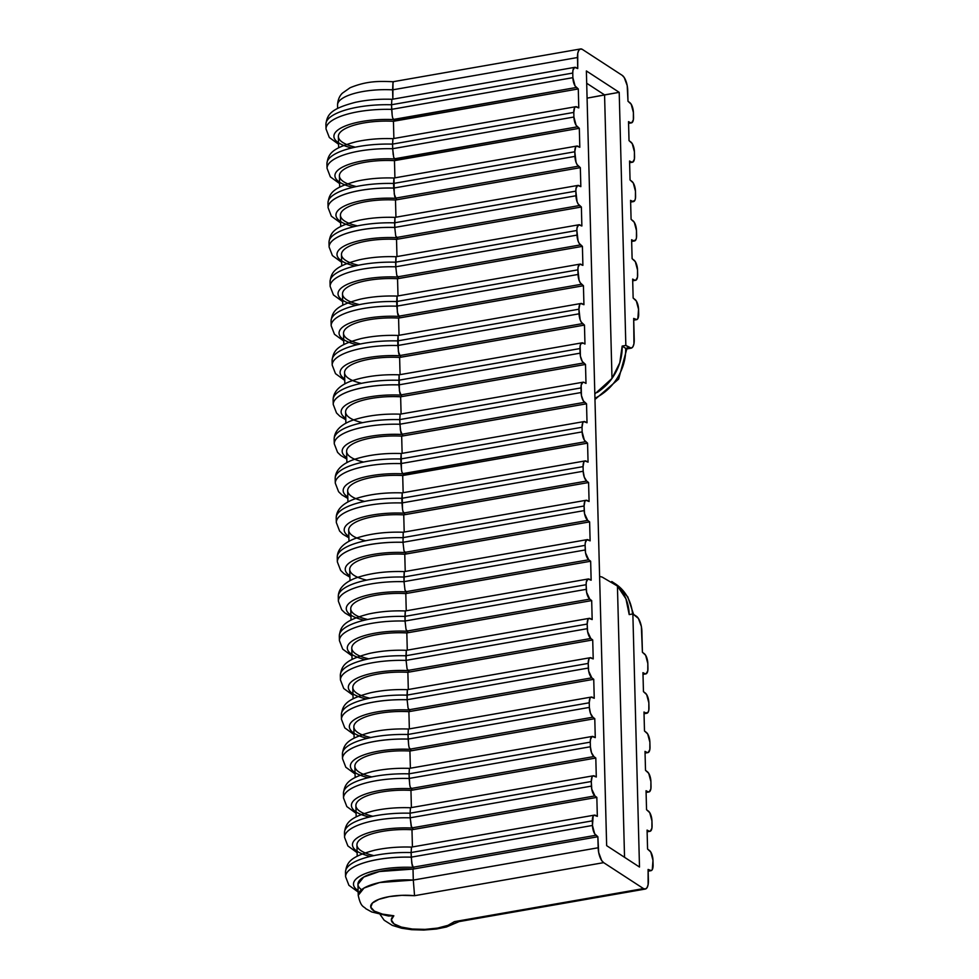 <?xml version="1.0" encoding="UTF-8"?>
<svg xmlns="http://www.w3.org/2000/svg" width="979" height="979" viewBox="0 0 979 979"><rect width="100%" height="100%" fill="white"/><g stroke="black" fill="none" stroke-linecap="round" stroke-linejoin="round"><path stroke-width="1.47" d="M361.557 889.715A44.544 14.22 -1.5 0 1 368.483 874.761A44.544 14.22 -1.5 0 1 413.016 869.083L379.289 871.555L363.723 877.062L357.947 884.318L358.241 895.295L364.017 888.039L379.583 882.544L413.297 880.072L413.016 869.083L413.297 880.072L598.157 847.765L597.863 836.739L413.016 869.083L597.863 836.739L595.942 835.271L413.211 867.21L414.105 868.862L413.211 867.21L595.942 835.271A8.101 3.231 -99.9 0 1 592.466 825.468L592.344 820.855A8.101 3.231 -99.9 0 1 594.363 815.14A8.101 3.231 -99.9 0 1 595.428 815.323L597.337 816.351L596.835 797.383L411.975 829.727A44.544 14.22 178.5 0 0 356.992 844.033M412.428 846.933L411.975 829.727L412.428 846.933M411.51 847.129L411.119 852.525L592.344 820.855L411.119 852.525L411.241 857.151L592.466 825.468L411.241 857.151L412.22 865.656L413.211 867.21L411.767 863.209L411.119 852.562A56.684 18.099 178.5 0 0 345.563 871.029M410.482 807.773L410.079 813.17L591.304 781.499A8.101 3.231 -99.9 0 1 593.335 775.784A8.101 3.231 -99.9 0 1 594.388 775.968L596.297 776.996L595.807 758.027L410.947 790.371L411.4 807.577L410.947 790.371A44.544 14.22 178.5 0 0 355.964 804.677M369.352 817.049A49.011 15.652 -1.5 0 1 356.478 798.313A49.011 15.652 -1.5 0 1 411.657 788.719L410.152 786.932L411.143 788.499L593.886 756.559L595.807 758.027L593.886 756.559L411.143 788.499L412.049 790.139L595.807 758.027L596.297 776.996L593.139 775.845L592.124 776.836L591.304 781.499L591.757 789.123L594.914 795.915L412.183 827.855L413.077 829.494L596.835 797.383L594.914 795.915A8.101 3.231 -99.9 0 1 591.426 786.113L591.304 781.499L410.079 813.17L410.201 817.795L591.426 786.113L410.201 817.795L411.498 827.218L412.183 827.855L594.914 795.915L596.835 797.383L597.337 816.351L594.167 815.201L593.152 816.192L592.466 825.468L594.657 833.753L597.863 836.739L598.671 852.415L601.644 860.48L603.651 862.646L643.497 888.589L645.467 889.005L647.095 887.61L648.122 884.612L648.11 869.45L648.404 880.464A12.152 4.846 -99.9 0 1 645.369 889.03A12.152 4.846 -99.9 0 1 643.497 888.589L603.651 862.646L414.558 895.699L401.794 895.332L389.238 896.617L378.885 899.334L372.387 903.054L370.772 907.19L374.308 911.082L382.434 914.105L393.839 915.781L391.319 919.881L393.962 923.87L401.341 927.076L412.281 929.022L425.045 929.377L437.589 928.092L447.929 925.363L454.403 921.643L643.497 888.589L454.403 921.643A32.393 10.341 -1.5 0 1 412.281 929.022A32.393 10.341 -1.5 0 1 393.839 915.781A32.393 10.341 -1.5 0 1 372.387 903.054A32.393 10.341 -1.5 0 1 414.558 895.699L603.651 862.646A12.152 4.846 -99.9 0 1 598.157 847.765L413.297 880.072L414.558 895.699L413.297 880.072A44.544 14.22 178.5 0 0 358.265 895.65M356.087 813.329L346.847 806.586L343.543 798.044L343.421 793.418C344.73 783.543 348.157 777.962 372.705 771.452C384.184 768.968 396.434 767.952 409.442 768.38L409.051 773.814L590.276 742.143A8.101 3.231 -99.9 0 1 592.307 736.428A8.101 3.231 -99.9 0 1 593.36 736.612L595.269 737.64L594.779 718.672L409.92 751.015L410.372 768.221L409.92 751.015A44.544 14.22 178.5 0 0 354.924 765.321M368.324 777.693A49.011 15.652 -1.5 0 1 355.45 758.958A49.011 15.652 -1.5 0 1 410.617 749.363L409.124 747.577L410.115 749.131L592.858 717.203L594.779 718.672L592.858 717.203L410.115 749.131L411.009 750.783L594.779 718.672L595.269 737.64L592.111 736.477L590.447 739.451L590.276 742.143L409.051 773.814L409.173 778.427L590.398 746.757L590.276 742.143L590.398 746.757L409.173 778.427L409.699 784.509L409.051 773.851A56.684 18.099 178.5 0 0 343.494 792.317M593.886 756.559A8.101 3.231 -99.9 0 1 590.398 746.757L591.487 752.655L593.886 756.559M591.316 697.06L408.365 729.061L408.023 734.458L589.248 702.775A8.101 3.231 -99.9 0 1 591.279 697.072A8.101 3.231 -99.9 0 1 592.332 697.256L594.241 698.284L593.739 679.304L408.892 711.66L409.344 728.865L408.892 711.66A44.544 14.22 178.5 0 0 353.896 725.965M407.399 689.705L407.117 699.716L408.096 708.221L409.087 709.775L591.818 677.835L593.739 679.304L591.818 677.835L409.087 709.775L409.981 711.427L593.739 679.304L594.241 698.284L591.083 697.121L590.056 698.113L589.248 702.775L408.023 734.458L408.145 739.072L589.37 707.401L589.248 702.775L589.37 707.401L408.145 739.072L408.671 745.141L408.023 734.495A56.684 18.099 178.5 0 0 342.466 752.961M592.858 717.203A8.101 3.231 -99.9 0 1 589.37 707.401L590.459 713.299L592.858 717.203M406.358 650.35L406.077 660.36L407.068 668.865L408.059 670.419L590.79 638.479L592.711 639.948L590.79 638.479L408.059 670.419L408.953 672.071L592.711 639.948L593.213 658.916L590.056 657.766L589.028 658.757L588.22 663.419L588.66 671.043L591.818 677.835A8.101 3.231 -99.9 0 1 588.342 668.045L407.117 699.716L588.342 668.045L588.22 663.419L406.995 695.102L588.22 663.419A8.101 3.231 -99.9 0 1 590.239 657.704A8.101 3.231 -99.9 0 1 591.304 657.9L593.213 658.916L592.711 639.948L407.864 672.304L408.304 689.51L407.864 672.304A44.544 14.22 178.5 0 0 352.868 686.597M341.561 718.219A56.684 18.099 -1.5 0 1 407.117 699.752L406.995 695.139A56.684 18.099 178.5 0 0 341.438 713.593M588.232 578.981L405.318 610.957L405.049 621.041L406.04 629.509L407.031 631.063L589.762 599.124L591.683 600.592L589.762 599.124L407.031 631.063L407.925 632.715L591.683 600.592L592.173 619.56L589.015 618.41L588 619.401L587.192 624.064L587.633 631.688L590.79 638.479A8.101 3.231 -99.9 0 1 587.302 628.677L406.077 660.36L587.302 628.677L587.192 624.064L405.967 655.734L587.192 624.064A8.101 3.231 -99.9 0 1 589.211 618.349A8.101 3.231 -99.9 0 1 590.276 618.544L592.173 619.56L591.683 600.592L406.823 632.936L407.276 650.154L406.823 632.936A44.544 14.22 178.5 0 0 351.84 647.241M404.303 571.626L404.021 581.685L405 590.153L405.991 591.708L588.734 559.768L590.655 561.236L588.734 559.768L405.991 591.708L406.897 593.347L590.655 561.236L591.145 580.204L587.987 579.054L586.323 582.028L586.152 584.708L586.605 592.332L589.762 599.124A8.101 3.231 -99.9 0 1 586.274 589.321L405.049 621.004L586.274 589.321L586.152 584.708L404.927 616.378L586.152 584.708A8.101 3.231 -99.9 0 1 588.183 578.993A8.101 3.231 -99.9 0 1 589.236 579.176L591.145 580.204L590.655 561.236L405.796 593.58L406.248 610.786L405.796 593.58A44.544 14.22 178.5 0 0 350.812 607.886M339.493 639.507A56.684 18.099 -1.5 0 1 405.049 621.041L404.927 616.415A56.684 18.099 178.5 0 0 339.37 634.881M653.103 864.946A8.101 3.231 -99.9 0 1 651.072 870.661A8.101 3.231 -99.9 0 1 650.019 870.466L648.147 870.796L650.019 870.466L648.11 869.45L651.268 870.6L652.283 869.609L652.981 860.321L653.103 864.946M649.493 850.531A8.101 3.231 -99.9 0 1 652.981 860.321L650.778 852.048L647.572 849.062L649.493 850.531M647.082 830.094L647.572 849.062L647.082 830.094L648.991 831.11L647.119 831.44L648.991 831.11L647.082 830.094M652.075 825.591A8.101 3.231 -99.9 0 1 650.044 831.306A8.101 3.231 -99.9 0 1 648.991 831.11L650.24 831.244L651.904 828.271L651.953 820.965L652.075 825.591M648.465 811.175A8.101 3.231 -99.9 0 1 651.953 820.965L649.75 812.692L646.544 809.706L648.465 811.175M646.054 790.726L646.544 809.706L646.054 790.726L647.951 791.754L646.079 792.084L647.951 791.754L646.054 790.726M651.035 786.235A8.101 3.231 -99.9 0 1 649.016 791.938A8.101 3.231 -99.9 0 1 647.951 791.754L649.212 791.889L650.864 788.915L650.913 781.609L651.035 786.235M647.437 771.807A8.101 3.231 -99.9 0 1 650.913 781.609L648.722 773.337L645.516 770.338L647.437 771.807M645.014 751.37L645.516 770.338L645.014 751.37L646.923 752.398L645.051 752.729L646.923 752.398L645.014 751.37M650.007 746.867A8.101 3.231 -99.9 0 1 647.988 752.582A8.101 3.231 -99.9 0 1 646.923 752.398L648.171 752.533L649.836 749.559L649.885 742.253L650.007 746.867M646.409 732.451A8.101 3.231 -99.9 0 1 649.885 742.253L647.694 733.969L644.488 730.983L646.409 732.451M643.986 712.014L644.488 730.983L643.986 712.014L645.895 713.042L644.023 713.361L645.895 713.042L643.986 712.014M648.979 707.511A8.101 3.231 -99.9 0 1 646.948 713.226A8.101 3.231 -99.9 0 1 645.895 713.042L648.159 712.174L648.808 710.191L648.857 702.898L648.979 707.511M645.369 693.095A8.101 3.231 -99.9 0 1 648.857 702.898L646.666 694.613L643.448 691.627L645.369 693.095M642.958 672.659L643.448 691.627L642.958 672.659L644.867 673.674L642.995 674.005L644.867 673.674L642.958 672.659M647.951 668.155A8.101 3.231 -99.9 0 1 645.92 673.87A8.101 3.231 -99.9 0 1 644.867 673.674L646.116 673.809L647.78 670.835L647.829 663.542L647.951 668.155M644.341 653.739A8.101 3.231 -99.9 0 1 647.829 663.542L645.626 655.257L642.42 652.271L644.341 653.739M633.597 614.433L627.796 596.884L615.314 583.827L611.765 581.514L617.431 586.066L624.541 857.31L617.431 586.066A48.595 41.779 123.1 0 1 629.203 614.592L632.862 613.955L636.374 616.232A12.152 4.846 -99.9 0 1 641.869 631.125L642.42 652.271L641.355 626.462L638.381 618.398L632.862 613.955L639.495 867.039L606.65 845.66L586.372 70.953L619.205 92.332L625.838 345.428L631.308 348.12L632.923 346.725L633.951 343.727L633.682 318.432L634.233 339.578A12.152 4.846 -99.9 0 1 631.198 348.145A12.152 4.846 -99.9 0 1 629.338 347.704L625.679 348.353L622.179 346.064L625.838 345.428L619.205 92.332L587.082 98.145L604.569 94.89L611.997 378.432L604.569 94.89L619.205 92.332L586.372 70.953L606.65 845.66L639.495 867.039L632.862 613.955L629.203 614.592L625.948 598.805L617.431 586.066L602.146 577.072L599.601 576.398L602.146 577.072M403.275 532.27L402.993 542.28L403.972 550.785L404.963 552.352L587.706 520.412L589.615 521.88L587.706 520.412L404.963 552.352L405.857 553.992L589.615 521.88L590.117 540.849L586.959 539.686L585.295 542.66L585.124 545.352L585.564 552.976L588.734 559.768A8.101 3.231 -99.9 0 1 585.246 549.965L404.021 581.636L585.246 549.965L585.124 545.352L403.899 577.023L585.124 545.352A8.101 3.231 -99.9 0 1 587.155 539.637A8.101 3.231 -99.9 0 1 588.208 539.821L590.117 540.849L589.615 521.88L404.768 554.224L405.22 571.43L404.768 554.224A44.544 14.22 178.5 0 0 349.772 568.53M365.669 540.763A44.544 14.22 -1.5 0 1 353.162 523.655A44.544 14.22 -1.5 0 1 403.74 514.868L404.829 514.636L404.437 513.216A49.011 15.652 178.5 0 0 355.144 519.739A49.011 15.652 178.5 0 0 348.842 536.406A49.011 15.652 -1.5 0 1 355.144 519.739A49.011 15.652 -1.5 0 1 404.437 513.216L402.944 511.43L403.935 512.984L586.666 481.056L588.587 482.525L586.666 481.056L403.935 512.984L404.829 514.636L588.587 482.525L589.089 501.493L585.931 500.33L584.904 501.334L584.096 505.996L584.536 513.608L587.706 520.412A8.101 3.231 -99.9 0 1 584.218 510.61L402.993 542.28L584.218 510.61L584.096 505.996L402.871 537.667L584.096 505.996A8.101 3.231 -99.9 0 1 586.115 500.281A8.101 3.231 -99.9 0 1 587.18 500.465L589.089 501.493L588.587 482.525L403.74 514.868L404.192 532.074L403.74 514.868A44.544 14.22 178.5 0 0 348.744 529.174M337.412 560.93A56.684 18.099 -1.5 0 1 402.993 542.317L403.213 532.27M402.247 492.914L401.843 498.311L583.068 466.628A8.101 3.231 -99.9 0 1 585.087 460.913A8.101 3.231 -99.9 0 1 586.152 461.109L588.061 462.137L587.559 443.157L402.699 475.513L403.152 492.718L402.699 475.513A44.544 14.22 178.5 0 0 347.716 489.818M364.641 501.395A44.544 14.22 -1.5 0 1 352.134 484.299A44.544 14.22 -1.5 0 1 402.699 475.513L403.801 475.28L403.409 473.86A49.011 15.652 178.5 0 0 354.117 480.383A49.011 15.652 178.5 0 0 347.814 497.051A49.011 15.652 -1.5 0 1 354.117 480.383A49.011 15.652 -1.5 0 1 403.409 473.86L585.638 441.688L402.907 473.628L401.916 472.074L403.801 475.28L587.559 443.157L588.061 462.137L584.891 460.974L583.876 461.966L583.068 466.628L401.843 498.311L401.965 502.925L583.19 471.254L583.068 466.628L583.19 471.254L401.965 502.925L402.491 508.994L402.173 492.914M586.666 481.056A8.101 3.231 -99.9 0 1 583.19 471.254L584.279 477.152L586.666 481.056M401.206 453.558L400.803 458.955L582.04 427.272A8.101 3.231 -99.9 0 1 584.059 421.557A8.101 3.231 -99.9 0 1 585.112 421.753L587.021 422.769L586.531 403.801L401.671 436.144L402.124 453.363L401.671 436.144A44.544 14.22 178.5 0 0 346.688 450.45M583.031 382.202A8.101 3.231 -99.9 0 1 584.084 382.397L582.835 382.263L581.171 385.236L581.44 395.54L583.325 400.815L586.531 403.801L584.61 402.332L401.867 434.272L584.61 402.332A8.101 3.231 -99.9 0 1 581.122 392.53L399.897 424.213L581.122 392.53L581 387.917L399.775 419.587L581 387.917A8.101 3.231 -99.9 0 1 583.031 382.202L400.154 414.166L399.775 419.587L400.423 430.27L402.773 435.924L586.531 403.801L587.021 422.769L583.863 421.619L582.848 422.61L582.04 427.272L400.803 458.955L400.925 463.569L582.15 431.898L582.04 427.272L582.15 431.898L400.925 463.569L401.463 469.639L401.145 453.558M585.638 441.688A8.101 3.231 -99.9 0 1 582.15 431.898L584.353 440.171L587.559 443.157L585.638 441.688M582.003 342.846A8.101 3.231 -99.9 0 1 583.056 343.029L580.792 343.898L580.143 345.881L580.412 356.185L582.285 361.459L585.503 364.445L583.582 362.976L400.839 394.916L583.582 362.976A8.101 3.231 -99.9 0 1 580.094 353.174L398.869 384.857L580.094 353.174L579.972 348.561L398.747 380.231L579.972 348.561A8.101 3.231 -99.9 0 1 582.003 342.846L399.126 374.81L399.395 390.915L401.733 396.568L585.503 364.445L585.993 383.413L584.084 382.397L585.993 383.413L585.503 364.445L400.644 396.789L401.096 414.007L400.644 396.789A44.544 14.22 178.5 0 0 345.66 411.094M398.123 335.479L398.367 351.559L400.705 357.2L584.463 325.089L584.965 344.057L583.056 343.029L584.965 344.057L584.463 325.089L399.616 357.433L400.068 374.639L399.616 357.433A44.544 14.22 178.5 0 0 344.62 371.739M333.288 403.495A56.684 18.099 -1.5 0 1 398.869 384.894L399.089 374.847M397.082 296.123L397.339 312.203L399.677 317.845L583.435 285.733L583.937 304.702L580.78 303.539L579.752 304.542L578.944 309.205L580.155 319.717L581.257 322.103L584.463 325.089L582.542 323.621L399.811 355.561L582.542 323.621A8.101 3.231 -99.9 0 1 579.066 313.818L397.841 345.489L579.066 313.818L578.944 309.205L397.719 340.876L578.944 309.205A8.101 3.231 -99.9 0 1 580.963 303.49A8.101 3.231 -99.9 0 1 582.028 303.674L583.937 304.702L583.435 285.733L398.588 318.077L399.028 335.283L398.588 318.077A44.544 14.22 178.5 0 0 343.592 332.383M578.956 224.766L396.042 256.731L395.773 266.814L396.764 275.283L398.649 278.489L582.407 246.365L582.897 265.346L579.739 264.183L578.087 267.157L577.916 269.837L579.127 280.361L580.229 282.735L583.435 285.733L581.514 284.265L398.783 316.205L581.514 284.265A8.101 3.231 -99.9 0 1 578.038 274.463L396.801 306.133L578.038 274.463L577.916 269.837L396.691 301.52L577.916 269.837A8.101 3.231 -99.9 0 1 579.935 264.134A8.101 3.231 -99.9 0 1 581 264.318L582.897 265.346L582.407 246.365L397.547 278.721L398 295.927L397.547 278.721A44.544 14.22 178.5 0 0 342.564 293.027M331.245 324.636A56.684 18.099 -1.5 0 1 396.813 306.17L396.691 301.556A56.684 18.099 178.5 0 0 331.135 320.023M577.916 185.41L395.002 217.375L394.745 227.422L395.724 235.927L397.621 239.133L581.379 207.01L581.869 225.99L578.711 224.827L577.047 227.801L576.876 230.481L578.087 241.005L579.201 243.379L582.407 246.365L580.486 244.909L397.755 276.837L580.486 244.909A8.101 3.231 -99.9 0 1 576.998 235.107L395.773 266.777L576.998 235.107L576.876 230.481L395.651 262.164L576.876 230.481A8.101 3.231 -99.9 0 1 578.907 224.766A8.101 3.231 -99.9 0 1 579.96 224.962L581.869 225.99L581.379 207.01L396.519 239.365L396.972 256.571L396.519 239.365A44.544 14.22 178.5 0 0 341.536 253.671M330.217 285.281A56.684 18.099 -1.5 0 1 395.773 266.814L395.651 262.201A56.684 18.099 178.5 0 0 330.094 280.667M393.999 178.056L394.243 194.123L396.581 199.777L580.339 167.654L580.841 186.622L577.683 185.472L576.019 188.445L575.848 191.125L577.059 201.65L578.173 204.024L581.379 207.01L579.458 205.541L396.715 237.481L579.458 205.541A8.101 3.231 -99.9 0 1 575.97 195.751L394.745 227.422L575.97 195.751L575.848 191.125L394.623 222.796L575.848 191.125A8.101 3.231 -99.9 0 1 577.879 185.41A8.101 3.231 -99.9 0 1 578.932 185.606L580.841 186.622L580.339 167.654L395.492 199.997L395.944 217.216L395.492 199.997A44.544 14.22 178.5 0 0 340.496 214.303M329.189 245.925A56.684 18.099 -1.5 0 1 394.745 227.458L394.623 222.845A56.684 18.099 178.5 0 0 329.066 241.299M352.856 187.319A49.011 15.652 -1.5 0 1 339.994 168.584A49.011 15.652 -1.5 0 1 395.161 158.99L577.39 126.829L394.659 158.769L393.668 157.215L395.553 160.409L579.311 128.298L579.813 147.266L576.655 146.116L575.628 147.107L574.82 151.769L576.031 162.294L577.133 164.668L580.339 167.654L578.43 166.185L395.687 198.125L578.43 166.185A8.101 3.231 -99.9 0 1 574.942 156.383L393.717 188.066L574.942 156.383L574.82 151.769L393.595 183.44L574.82 151.769A8.101 3.231 -99.9 0 1 576.839 146.055A8.101 3.231 -99.9 0 1 577.904 146.25L579.813 147.266L579.311 128.298L394.464 160.642L394.916 177.86L394.464 160.642A44.544 14.22 178.5 0 0 339.468 174.947M328.161 206.569A56.684 18.099 -1.5 0 1 393.717 188.103L393.595 183.477A56.684 18.099 178.5 0 0 328.038 201.943M392.971 138.688L392.567 144.084L573.792 112.414A8.101 3.231 -99.9 0 1 575.811 106.699A8.101 3.231 -99.9 0 1 576.876 106.882L578.785 107.91L578.283 88.942L393.436 121.286L393.876 138.492L393.436 121.286A44.544 14.22 178.5 0 0 338.44 135.591M351.828 147.964A49.011 15.652 -1.5 0 1 338.967 129.228A49.011 15.652 -1.5 0 1 394.133 119.634L576.362 87.474L393.631 119.414L392.64 117.847L394.525 121.053L578.283 88.942L578.785 107.91L575.615 106.76L574.6 107.751L573.792 112.414L392.567 144.084L392.689 148.71L573.914 117.027L573.792 112.414L573.914 117.027L392.689 148.71L393.215 154.78M577.39 126.829A8.101 3.231 -99.9 0 1 573.914 117.027L576.105 125.312L579.311 128.298L577.39 126.829M337.571 105.426A44.544 14.22 -1.5 0 1 392.603 89.848L393.02 81.734L392.848 99.136L392.603 89.848A44.544 14.22 178.5 0 0 337.62 104.153M574.832 67.331L391.869 99.344L391.539 104.729L572.764 73.058A8.101 3.231 -99.9 0 1 574.783 67.343A8.101 3.231 -99.9 0 1 575.836 67.527L577.745 68.554L574.587 67.392L572.935 70.366L572.764 73.058L391.539 104.729L391.649 109.342L572.874 77.671L572.764 73.058L572.874 77.671L391.649 109.342L392.187 115.424L391.539 104.765A56.684 18.099 178.5 0 0 325.97 123.232M576.362 87.474A8.101 3.231 -99.9 0 1 572.874 77.671L575.077 85.956L578.283 88.942L576.362 87.474M638.675 313.941A8.101 3.231 -99.9 0 1 636.644 319.643A8.101 3.231 -99.9 0 1 635.591 319.46L633.719 319.79L635.591 319.46L633.682 318.432L636.839 319.595L637.855 318.591L638.553 309.315L638.675 313.941M635.065 299.513A8.101 3.231 -99.9 0 1 638.553 309.315L636.35 301.042L633.144 298.044L635.065 299.513M632.654 279.076L633.144 298.044L632.654 279.076L634.563 280.104L632.691 280.422L634.563 280.104L632.654 279.076M637.647 274.573A8.101 3.231 -99.9 0 1 635.616 280.288A8.101 3.231 -99.9 0 1 634.563 280.104L635.812 280.239L637.464 277.265L637.525 269.959L637.647 274.573M634.037 260.157A8.101 3.231 -99.9 0 1 637.525 269.959L635.322 261.674L632.116 258.689L634.037 260.157M631.614 239.72L632.116 258.689L631.614 239.72L633.523 240.748L631.651 241.067L633.523 240.748L631.614 239.72M636.607 235.217A8.101 3.231 -99.9 0 1 634.588 240.932A8.101 3.231 -99.9 0 1 633.523 240.748L635.799 239.879L636.436 237.897L636.485 230.603L636.607 235.217M633.009 220.801A8.101 3.231 -99.9 0 1 636.485 230.603L634.294 222.319L631.088 219.333L633.009 220.801M630.586 200.365L631.088 219.333L630.586 200.365L632.495 201.38L630.623 201.711L632.495 201.38L630.586 200.365M635.579 195.861A8.101 3.231 -99.9 0 1 633.56 201.576A8.101 3.231 -99.9 0 1 632.495 201.38L634.771 200.524L635.408 198.541L635.457 191.248L635.579 195.861M631.969 181.445A8.101 3.231 -99.9 0 1 635.457 191.248L633.266 182.963L630.06 179.977L631.969 181.445M629.558 161.009L630.06 179.977L629.558 161.009L631.467 162.024L629.595 162.355L631.467 162.024L629.558 161.009M634.551 156.505A8.101 3.231 -99.9 0 1 632.52 162.22A8.101 3.231 -99.9 0 1 631.467 162.024L632.715 162.159L634.38 159.185L634.429 151.88L634.551 156.505M630.941 142.09A8.101 3.231 -99.9 0 1 634.429 151.88L632.226 143.607L629.02 140.621L630.941 142.09M628.53 121.641L629.02 140.621L628.53 121.641L630.439 122.669L628.567 122.999L630.439 122.669L628.53 121.641M633.523 117.15A8.101 3.231 -99.9 0 1 631.492 122.864A8.101 3.231 -99.9 0 1 630.439 122.669L631.688 122.803L633.352 119.83L633.401 112.524L633.523 117.15M629.913 102.722A8.101 3.231 -99.9 0 1 633.401 112.524L631.198 104.251L627.992 101.253L629.913 102.722M627.992 101.253L627.196 85.577L624.223 77.512L622.203 75.346L582.358 49.403L580.388 48.987L578.773 50.382L577.745 53.392L577.745 68.554L577.463 57.528A12.152 4.846 -99.9 0 1 580.486 48.962A12.152 4.846 -99.9 0 1 582.358 49.403L622.203 75.346A12.152 4.846 -99.9 0 1 627.71 90.239L627.992 101.253M594.828 393.974L611.997 378.432L619.768 362.842L622.179 346.064A48.595 41.779 123.1 0 1 611.997 378.432C608.705 383.315 603.81 387.99 597.312 392.457M392.603 89.848L577.463 57.528L392.603 89.848M586.69 83.252L604.569 94.89L586.69 83.252M393.02 81.734L393.252 82.456L393.02 81.734L580.571 48.95M358.241 895.295C360.81 907.631 363.858 906.211 365.84 908.72L371.653 911.938L388.492 916.001L393.839 915.781L384.233 914.741M454.403 921.643L457.964 921.79M594.938 398.208A48.595 41.779 -56.9 0 0 625.679 348.353L626.78 348.818L625.679 348.353A48.595 41.779 123.1 0 1 594.938 398.208M625.838 345.428L629.338 347.704L625.679 348.353L622.179 346.064L625.838 345.428M632.544 614.004A48.595 41.779 -56.9 0 0 615.51 583.949M626.78 348.818L625.679 348.353M616.489 584.622A48.595 41.779 123.1 0 1 632.201 611.055M326.093 127.845A56.684 18.099 -1.5 0 1 391.661 109.391A56.684 18.099 178.5 0 0 326.08 127.919M392.64 117.847L392.187 115.412M355.365 147.18A44.544 14.22 -1.5 0 1 342.858 130.072A44.544 14.22 -1.5 0 1 393.436 121.286L394.525 121.053L394.133 119.634A49.011 15.652 178.5 0 0 344.841 126.169A49.011 15.652 178.5 0 0 338.538 142.824M325.946 123.464A56.684 18.099 -1.5 0 1 391.539 104.765L391.869 99.344M327.133 167.201A56.684 18.099 -1.5 0 1 392.689 148.747L392.567 144.121A56.684 18.099 178.5 0 0 327.01 162.587M393.668 157.215L392.689 148.747A56.684 18.099 178.5 0 0 327.121 167.287M356.393 186.536A44.544 14.22 -1.5 0 1 343.886 169.428A44.544 14.22 -1.5 0 1 394.464 160.642L395.553 160.409L395.161 158.99A49.011 15.652 178.5 0 0 345.868 165.524A49.011 15.652 178.5 0 0 339.566 182.18M326.974 162.82A56.684 18.099 -1.5 0 1 392.567 144.121L392.909 138.7M353.884 226.687A49.011 15.652 -1.5 0 1 341.022 207.94A49.011 15.652 -1.5 0 1 396.189 198.345L394.696 196.571L393.717 188.066A56.684 18.099 178.5 0 0 328.149 206.642M357.421 225.892A44.544 14.22 -1.5 0 1 344.914 208.784A44.544 14.22 -1.5 0 1 395.492 199.997L396.581 199.777L396.189 198.345A49.011 15.652 178.5 0 0 346.909 204.88A49.011 15.652 178.5 0 0 340.594 221.535M328.002 202.176A56.684 18.099 -1.5 0 1 393.595 183.477L393.937 178.056M354.924 266.043A49.011 15.652 -1.5 0 1 342.05 247.308A49.011 15.652 -1.5 0 1 397.229 237.713L395.724 235.927L394.745 227.422A56.684 18.099 178.5 0 0 329.177 245.998M358.449 265.248A44.544 14.22 -1.5 0 1 345.942 248.152A44.544 14.22 -1.5 0 1 396.519 239.365L397.621 239.133L397.229 237.713A49.011 15.652 178.5 0 0 347.937 244.236A49.011 15.652 178.5 0 0 341.622 260.903M329.03 241.544A56.684 18.099 -1.5 0 1 394.623 222.845L394.965 217.411M355.952 305.399A49.011 15.652 -1.5 0 1 343.091 286.663A49.011 15.652 -1.5 0 1 398.257 277.069L396.764 275.283L395.773 266.814A56.684 18.099 178.5 0 0 330.204 285.354M359.489 304.616A44.544 14.22 -1.5 0 1 346.982 287.508A44.544 14.22 -1.5 0 1 397.547 278.721L398.649 278.489L398.257 277.069A49.011 15.652 178.5 0 0 348.965 283.592A49.011 15.652 178.5 0 0 342.662 300.259M330.07 280.9A56.684 18.099 -1.5 0 1 395.651 262.201L395.993 256.767M356.98 344.755A49.011 15.652 -1.5 0 1 344.118 326.019A49.011 15.652 -1.5 0 1 399.285 316.425L397.792 314.638L396.813 306.17A56.684 18.099 178.5 0 0 331.232 324.71M360.517 343.972A44.544 14.22 -1.5 0 1 348.01 326.864A44.544 14.22 -1.5 0 1 398.588 318.077L399.677 317.845L399.285 316.425A49.011 15.652 178.5 0 0 349.992 322.96A49.011 15.652 178.5 0 0 343.69 339.615M331.098 320.255A56.684 18.099 -1.5 0 1 396.691 301.556L397.021 296.123M332.285 363.992A56.684 18.099 -1.5 0 1 397.841 345.538L397.719 340.912A56.684 18.099 178.5 0 0 332.162 359.379M361.545 383.327A44.544 14.22 -1.5 0 1 349.038 366.219A44.544 14.22 -1.5 0 1 399.616 357.433L400.705 357.2L400.313 355.781A49.011 15.652 178.5 0 0 351.02 362.316A49.011 15.652 178.5 0 0 344.718 378.971A49.011 15.652 -1.5 0 1 351.02 362.316A49.011 15.652 -1.5 0 1 400.313 355.781L398.82 354.006L397.841 345.538A56.684 18.099 178.5 0 0 332.273 364.066M332.126 359.611A56.684 18.099 -1.5 0 1 397.719 340.912L398.061 335.491M333.19 398.771A56.684 18.099 -1.5 0 1 398.747 380.268A56.684 18.099 178.5 0 0 333.166 398.881M362.573 422.683A44.544 14.22 -1.5 0 1 350.066 405.575A44.544 14.22 -1.5 0 1 400.644 396.789L401.733 396.568L401.341 395.137A49.011 15.652 178.5 0 0 352.061 401.671A49.011 15.652 178.5 0 0 345.746 418.327A49.011 15.652 -1.5 0 1 352.061 401.671A49.011 15.652 -1.5 0 1 401.341 395.137L399.848 393.362L398.869 384.857A56.684 18.099 178.5 0 0 333.337 403.189M334.218 438.127A56.684 18.099 -1.5 0 1 399.775 419.624L400.117 414.203M334.316 442.851A56.684 18.099 -1.5 0 1 399.897 424.25L399.775 419.624A56.684 18.099 178.5 0 0 334.194 438.237M363.601 462.039A44.544 14.22 -1.5 0 1 351.094 444.931A44.544 14.22 -1.5 0 1 401.671 436.144L402.773 435.924L402.381 434.492A49.011 15.652 178.5 0 0 353.089 441.027A49.011 15.652 178.5 0 0 346.786 457.682A49.011 15.652 -1.5 0 1 353.089 441.027A49.011 15.652 -1.5 0 1 402.381 434.492L400.888 432.718L399.897 424.25A56.684 18.099 178.5 0 0 334.377 442.545M335.246 477.483A56.684 18.099 -1.5 0 1 400.815 458.992A56.684 18.099 178.5 0 0 335.234 477.593M335.356 482.206A56.684 18.099 -1.5 0 1 400.925 463.605A56.684 18.099 178.5 0 0 335.405 481.901M401.916 472.074L401.463 469.626M336.274 516.839A56.684 18.099 -1.5 0 1 401.843 498.348A56.684 18.099 178.5 0 0 336.262 516.949M336.384 521.574A56.684 18.099 -1.5 0 1 401.965 502.961A56.684 18.099 178.5 0 0 336.433 521.256M402.944 511.43L402.491 508.994M337.302 556.194A56.684 18.099 -1.5 0 1 402.871 537.704A56.684 18.099 178.5 0 0 337.29 556.305M366.697 580.119A44.544 14.22 -1.5 0 1 354.19 563.011A44.544 14.22 -1.5 0 1 404.768 554.224L405.857 553.992L405.465 552.572A49.011 15.652 178.5 0 0 356.185 559.107A49.011 15.652 178.5 0 0 349.87 575.762A49.011 15.652 -1.5 0 1 356.185 559.107A49.011 15.652 -1.5 0 1 405.465 552.572L403.972 550.785L402.993 542.28A56.684 18.099 178.5 0 0 337.461 560.612M338.342 595.562A56.684 18.099 -1.5 0 1 403.899 577.059L404.241 571.638L587.192 539.625M338.44 600.286A56.684 18.099 -1.5 0 1 404.021 581.685L403.899 577.059A56.684 18.099 178.5 0 0 338.318 595.673M364.2 620.258A49.011 15.652 -1.5 0 1 351.326 601.522A49.011 15.652 -1.5 0 1 406.505 591.928L405 590.153L404.021 581.685A56.684 18.099 178.5 0 0 338.489 599.98M367.725 619.474A44.544 14.22 -1.5 0 1 355.218 602.366A44.544 14.22 -1.5 0 1 405.796 593.58L406.897 593.347L406.505 591.928A49.011 15.652 178.5 0 0 357.213 598.463A49.011 15.652 178.5 0 0 350.898 615.118M365.228 659.613A49.011 15.652 -1.5 0 1 352.367 640.878A49.011 15.652 -1.5 0 1 407.533 631.284L406.04 629.509L405.049 621.041A56.684 18.099 178.5 0 0 339.48 639.581M368.765 658.83A44.544 14.22 -1.5 0 1 356.258 641.722A44.544 14.22 -1.5 0 1 406.823 632.936L407.925 632.715L407.533 631.284A49.011 15.652 178.5 0 0 358.241 637.818A49.011 15.652 178.5 0 0 351.938 654.474M339.334 635.114A56.684 18.099 -1.5 0 1 404.927 616.415L405.269 610.994M340.521 678.863A56.684 18.099 -1.5 0 1 406.089 660.397L405.967 655.783A56.684 18.099 178.5 0 0 340.398 674.237M366.256 698.982A49.011 15.652 -1.5 0 1 353.395 680.246A49.011 15.652 -1.5 0 1 408.561 670.639L407.068 668.865L406.089 660.397A56.684 18.099 178.5 0 0 340.508 678.936M369.793 698.186A44.544 14.22 -1.5 0 1 357.286 681.09A44.544 14.22 -1.5 0 1 407.864 672.304L408.953 672.071L408.561 670.639A49.011 15.652 178.5 0 0 359.269 677.174A49.011 15.652 178.5 0 0 352.966 693.842M340.374 674.482A56.684 18.099 -1.5 0 1 405.967 655.783L406.297 650.35M367.284 738.337A49.011 15.652 -1.5 0 1 354.422 719.602A49.011 15.652 -1.5 0 1 409.589 710.008L408.096 708.221L407.117 699.716A56.684 18.099 178.5 0 0 341.549 718.292M370.821 737.542A44.544 14.22 -1.5 0 1 358.314 720.446A44.544 14.22 -1.5 0 1 408.892 711.66L409.981 711.427L409.589 710.008A49.011 15.652 178.5 0 0 360.296 716.53A49.011 15.652 178.5 0 0 353.994 733.198M341.402 713.838A56.684 18.099 -1.5 0 1 406.995 695.139L407.337 689.705M342.589 757.575A56.684 18.099 -1.5 0 1 408.145 739.108L408.145 739.072A56.684 18.099 178.5 0 0 342.577 757.648M409.124 747.577L408.671 745.141M371.849 776.91A44.544 14.22 -1.5 0 1 359.342 759.802A44.544 14.22 -1.5 0 1 409.92 751.015L411.009 750.783L410.617 749.363A49.011 15.652 178.5 0 0 361.337 755.886A49.011 15.652 178.5 0 0 355.022 772.553M342.43 753.194A56.684 18.099 -1.5 0 1 408.023 734.495L408.365 729.061M343.617 796.93A56.684 18.099 -1.5 0 1 409.173 778.464A56.684 18.099 178.5 0 0 343.605 797.004M410.152 786.932L409.699 784.497M372.877 816.266A44.544 14.22 -1.5 0 1 360.37 799.158A44.544 14.22 -1.5 0 1 410.947 790.371L412.049 790.139L411.657 788.719A49.011 15.652 178.5 0 0 362.365 795.254A49.011 15.652 178.5 0 0 356.05 811.909M343.458 792.549A56.684 18.099 -1.5 0 1 409.051 773.851L409.393 768.429M344.645 836.286A56.684 18.099 -1.5 0 1 410.201 817.832L410.091 813.206A56.684 18.099 178.5 0 0 344.522 831.673M370.38 856.405A49.011 15.652 -1.5 0 1 357.519 837.669A49.011 15.652 -1.5 0 1 412.685 828.075L411.192 826.3L410.201 817.832A56.684 18.099 178.5 0 0 344.632 836.372M373.917 855.622A44.544 14.22 -1.5 0 1 361.41 838.514A44.544 14.22 -1.5 0 1 411.975 829.727L413.077 829.494L412.685 828.075A49.011 15.652 178.5 0 0 363.393 834.61A49.011 15.652 178.5 0 0 357.09 851.265M344.498 831.905A56.684 18.099 -1.5 0 1 410.091 813.206L410.421 807.785M345.673 875.654A56.684 18.099 -1.5 0 1 411.241 857.188L411.241 857.151A56.684 18.099 178.5 0 0 345.673 875.728M358.118 890.621A49.011 15.652 -1.5 0 1 364.421 873.966A49.011 15.652 -1.5 0 1 413.713 867.431A49.011 15.652 178.5 0 0 364.421 873.966A49.011 15.652 178.5 0 0 358.118 890.621M345.526 871.261A56.684 18.099 -1.5 0 1 411.119 852.562L411.449 847.141M357.213 856.209L356.919 844.963M358.155 892.04L348.903 885.297L345.599 876.756L345.477 872.13C346.786 862.266 350.213 856.674 374.773 850.164C386.252 847.692 398.49 846.664 411.498 847.104L594.412 815.128M356.185 816.853L355.891 805.607M357.127 852.685L347.875 845.942L344.571 837.4L344.449 832.774C345.758 822.911 349.185 817.318 373.733 810.808C385.224 808.324 397.462 807.308 410.47 807.748L593.384 775.772M355.157 777.497L354.863 766.251M409.43 768.38L592.344 736.416M354.129 738.142L353.835 726.883M353.089 698.786L352.795 687.527M354.031 734.605L344.779 727.874L341.475 719.32L341.353 714.707C342.674 704.831 346.101 699.239 370.649 692.74C382.128 690.256 394.366 689.228 407.374 689.669L590.288 657.704M352.061 659.43L351.767 648.171M353.003 695.249L343.751 688.518L340.447 679.964L340.325 675.351C341.634 665.475 345.061 659.883 369.621 653.372C381.1 650.9 393.338 649.872 406.346 650.313L589.26 618.336M351.033 620.062L350.739 608.816M648.159 871.175L651.035 870.674M647.119 831.807L649.995 831.306M646.091 792.452L648.967 791.95M645.063 753.096L647.939 752.594M644.035 713.74L646.911 713.238M643.007 674.384L645.871 673.882M350.005 580.706L349.711 569.46M348.977 541.35L348.671 530.104M349.907 577.169L343.947 573.621L340.655 570.439L337.351 561.885L337.241 557.271C337.425 545.34 351.277 539.527 358.424 537.471C371.555 533.469 386.509 531.719 403.25 532.233L586.164 500.269M347.937 501.994L347.643 490.736M348.879 537.814L342.919 534.265L339.627 531.083L336.323 522.529L336.201 517.915C336.397 505.984 350.237 500.171 357.384 498.115C370.527 494.101 385.469 492.364 402.222 492.878L585.136 460.913M346.909 462.639L346.615 451.38M347.851 498.458L341.891 494.897L338.599 491.727L335.295 483.173L335.173 478.56C335.369 466.616 349.209 460.815 356.356 458.759C369.499 454.745 384.441 453.008 401.194 453.522L584.108 421.557M345.881 423.283L345.587 412.024M344.853 383.915L344.559 372.669M343.813 344.559L343.519 333.313M344.755 380.39L335.503 373.648L332.199 365.106L332.089 360.48C333.398 350.617 336.825 345.024 361.373 338.514C372.852 336.03 385.09 335.014 398.098 335.454L581.012 303.478M342.785 305.203L342.491 293.957M343.727 341.022L334.475 334.292L331.171 325.738L331.049 321.124C332.358 311.249 335.785 305.668 360.345 299.158C371.824 296.674 384.062 295.658 397.07 296.086L579.984 264.122M341.757 265.847L341.463 254.589M340.729 226.492L340.435 215.233M339.701 187.136L339.395 175.877M340.631 222.955L331.379 216.212L328.087 207.67L327.965 203.045C329.274 193.181 332.701 187.589 357.249 181.078C368.728 178.606 380.978 177.578 393.974 178.019L576.888 146.042M338.661 147.768L338.367 136.522M339.603 183.599L330.351 176.856L327.047 168.315L326.925 163.689C328.234 153.825 331.661 148.233 356.221 141.722C367.7 139.238 379.938 138.223 392.946 138.663L575.86 106.687M337.633 108.412L337.547 105.071C337.926 97.019 341.855 93.788 342.332 93.213L350.09 87.743C367.027 80.804 379.13 81.159 393.044 81.722M633.731 320.157L636.607 319.656M632.691 280.802L635.567 280.3M631.663 241.446L634.539 240.944M630.635 202.09L633.511 201.588M629.607 162.722L632.483 162.22M628.567 123.366L631.443 122.864M380.195 914.619L384.16 920.223L392.285 925.375L401.671 928.227L411.743 929.695L423.87 930.05L436.353 929.034L446.4 927.003L459.151 921.582M645.296 889.054L457.756 921.826M631.125 348.169L626.78 348.928M594.963 399.481L618.655 379.057L626.805 348.916M391.918 99.295C378.91 98.867 366.672 99.882 355.193 102.367C330.633 108.877 327.206 114.47 325.897 124.333L326.019 128.959L329.323 137.501L338.575 144.243M395.014 217.375C382.006 216.934 369.756 217.962 358.277 220.446C333.729 226.944 330.302 232.537 328.993 242.413L329.115 247.026L332.419 255.58L341.659 262.311M396.042 256.731C383.034 256.29 370.796 257.318 359.305 259.802C334.757 266.3 331.33 271.893 330.021 281.768L330.143 286.382L333.447 294.936L342.699 301.667M399.126 374.81C382.385 374.284 367.443 376.034 354.3 380.036C347.153 382.091 333.301 387.904 333.117 399.836L333.239 404.462L336.531 413.003L339.823 416.185L345.783 419.746M400.166 414.166C383.413 413.652 368.471 415.39 355.328 419.391C348.181 421.447 334.341 427.26 334.145 439.204L334.267 443.817L337.571 452.371L340.851 455.541L346.823 459.102M404.29 571.601C387.537 571.075 372.595 572.825 359.452 576.827C352.305 578.883 338.453 584.696 338.269 596.627L338.391 601.253L341.695 609.795L344.975 612.976L350.935 616.537M405.318 610.957C392.31 610.517 380.06 611.532 368.581 614.017C344.033 620.527 340.606 626.119 339.297 635.983L339.419 640.609L342.723 649.15L351.975 655.893M408.402 729.025C395.406 728.596 383.156 729.612 371.677 732.096C347.129 738.594 343.702 744.187 342.393 754.063L342.515 758.676L345.807 767.23L355.059 773.961"/></g></svg>
